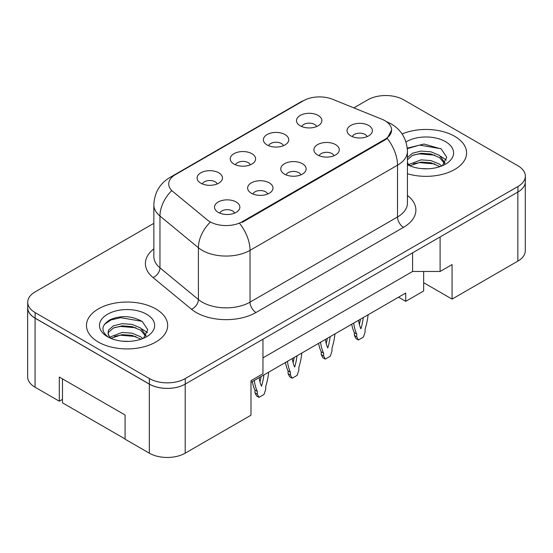 <?xml version="1.0" encoding="UTF-8"?>
<svg xmlns="http://www.w3.org/2000/svg" width="553" height="553" viewBox="0 0 553 553"><rect width="100%" height="100%" fill="white"/><g stroke="black" fill="none" stroke-linecap="round" stroke-linejoin="round"><path stroke-width="0.83" d="M267.078 144.921A12.684 7.327 180 0 1 264.562 142.847A12.684 7.327 180 0 1 268.765 133.743A12.684 7.327 180 0 1 285.023 134.559A12.684 7.327 180 0 1 287.539 142.847A12.684 7.327 180 0 1 267.078 144.921M283.475 145.681A7.611 4.396 0 0 0 281.436 143.538A7.611 4.396 0 0 0 273.935 142.425A7.611 4.396 0 0 0 268.627 145.681M233.947 164.047A12.684 7.327 180 0 1 231.431 161.981A12.684 7.327 180 0 1 235.633 152.877A12.684 7.327 180 0 1 251.892 153.693A12.684 7.327 180 0 1 254.408 161.981A12.684 7.327 180 0 1 233.947 164.047M250.343 164.808A7.611 4.396 0 0 0 248.297 162.672A7.611 4.396 0 0 0 240.804 161.559A7.611 4.396 0 0 0 235.488 164.808M200.815 183.181A12.684 7.327 180 0 1 198.292 181.108A12.684 7.327 180 0 1 202.495 172.004A12.684 7.327 180 0 1 218.753 172.819A12.684 7.327 180 0 1 221.269 181.108A12.684 7.327 180 0 1 200.815 183.181M217.211 183.942A7.611 4.396 0 0 0 215.165 181.799A7.611 4.396 0 0 0 207.665 180.686A7.611 4.396 0 0 0 202.357 183.942M300.217 125.794A12.684 7.327 180 0 1 297.694 123.72A12.684 7.327 180 0 1 301.897 114.616A12.684 7.327 180 0 1 318.155 115.432A12.684 7.327 180 0 1 320.678 123.72A12.684 7.327 180 0 1 300.217 125.794M316.613 126.554A7.611 4.396 0 0 0 314.567 124.411A7.611 4.396 0 0 0 307.067 123.298A7.611 4.396 0 0 0 301.758 126.554M317.616 154.971A12.684 7.327 180 0 1 315.099 152.898A12.684 7.327 180 0 1 319.302 143.794A12.684 7.327 180 0 1 335.56 144.609A12.684 7.327 180 0 1 338.077 152.898A12.684 7.327 180 0 1 317.616 154.971M334.019 155.732A7.611 4.396 0 0 0 331.973 153.589A7.611 4.396 0 0 0 324.473 152.476A7.611 4.396 0 0 0 319.164 155.732M284.484 174.098A12.684 7.327 180 0 1 281.968 172.024A12.684 7.327 180 0 1 286.171 162.921A12.684 7.327 180 0 1 302.429 163.736A12.684 7.327 180 0 1 304.945 172.024A12.684 7.327 180 0 1 284.484 174.098M300.88 174.859A7.611 4.396 0 0 0 298.841 172.716A7.611 4.396 0 0 0 291.341 171.603A7.611 4.396 0 0 0 286.032 174.859M251.352 193.232A12.684 7.327 180 0 1 248.836 191.158A12.684 7.327 180 0 1 253.032 182.055A12.684 7.327 180 0 1 269.29 182.87A12.684 7.327 180 0 1 271.813 191.158A12.684 7.327 180 0 1 251.352 193.232M267.749 193.985A7.611 4.396 0 0 0 265.703 191.85A7.611 4.396 0 0 0 258.203 190.737A7.611 4.396 0 0 0 252.894 193.985M218.214 212.359A12.684 7.327 180 0 1 215.698 210.285A12.684 7.327 180 0 1 219.9 201.181A12.684 7.327 180 0 1 236.159 201.997A12.684 7.327 180 0 1 238.675 210.285A12.684 7.327 180 0 1 218.214 212.359M234.61 213.119A7.611 4.396 0 0 0 232.571 210.976A7.611 4.396 0 0 0 225.071 209.864A7.611 4.396 0 0 0 219.762 213.119M350.754 135.838A12.684 7.327 180 0 1 348.238 133.771A12.684 7.327 180 0 1 352.441 124.66A12.684 7.327 180 0 1 368.692 125.483A12.684 7.327 180 0 1 371.215 133.771A12.684 7.327 180 0 1 350.754 135.838M367.151 136.598A7.611 4.396 0 0 0 365.104 134.455A7.611 4.396 0 0 0 357.604 133.342A7.611 4.396 0 0 0 352.296 136.598M242.2 221.718L384.902 139.328A22.839 13.182 0 0 0 391.593 130.003A22.839 13.182 0 0 0 384.902 120.678A22.839 13.182 0 0 0 381.853 119.206L332.609 99.291A22.839 13.182 180 0 0 303.355 100.77L175.419 174.637A22.839 13.182 0 0 0 168.727 183.962A22.839 13.182 0 0 0 172.861 191.525L207.347 219.956A22.839 13.182 180 0 0 242.2 221.718L242.2 222.396M423.66 271.475L423.66 282.701L452.071 299.104L517.857 261.12A25.376 14.648 0 0 0 525.288 250.758L525.288 182.67M27.65 307.8L27.65 376.863A25.376 14.648 0 0 0 35.081 387.224L59.302 401.208L59.302 377.035L125.096 415.02L125.096 439.193L149.317 453.177A25.376 14.648 0 0 0 185.2 453.177L250.993 415.192L250.993 380.658L262.952 373.752L262.952 339.224L185.2 384.114A25.376 14.648 0 0 1 149.317 384.114L35.081 318.162A25.376 14.648 0 0 1 27.65 307.8A25.376 14.648 0 0 1 27.712 306.797M59.302 401.208L62.475 399.377M250.993 382.386L405.715 293.055L405.715 301.344L398.54 297.203M262.952 357.874L412.593 271.475L412.593 252.832M412.593 271.475L440.105 271.475L440.105 236.947L517.857 192.057A25.376 14.648 0 0 0 517.919 192.022A25.376 14.648 0 0 0 525.35 181.661L525.35 176.137A25.376 14.648 0 0 0 517.919 165.776L403.683 99.823A25.376 14.648 0 0 0 367.8 99.823L353.844 107.883M440.105 271.475L452.071 264.569L452.071 299.104M423.66 282.701L423.66 290.989L405.715 301.344M454.697 136.321A40.597 23.44 0 0 0 402.093 133.95A40.597 23.44 0 0 1 454.697 136.321A40.597 23.44 0 0 1 466.594 152.898A40.597 23.44 0 0 0 454.697 136.321M155.773 308.906A40.597 23.44 0 0 0 111.533 303.825A40.597 23.44 0 0 0 86.468 325.482A40.597 23.44 0 0 0 98.358 342.058A40.597 23.44 0 0 0 142.605 347.139A40.597 23.44 0 0 0 167.67 325.482A40.597 23.44 0 0 0 155.773 308.906A40.597 23.44 0 0 0 111.533 303.825A40.597 23.44 0 0 0 86.468 325.482A40.597 23.44 0 0 0 98.358 342.058A40.597 23.44 0 0 0 142.605 347.139A40.597 23.44 0 0 0 167.67 325.482A40.597 23.44 0 0 0 155.773 308.906M391.655 130.003L387.176 138.368L384.964 139.971L242.262 222.361M153.852 223.343L35.143 291.88A25.376 14.648 0 0 0 27.712 302.242L27.712 307.765A25.376 14.648 0 0 0 35.143 318.127L149.379 384.079A25.376 14.648 0 0 0 185.262 384.079L517.919 192.022L517.919 186.499A25.376 14.648 0 0 0 525.35 176.137M407.43 173.746A40.597 23.44 0 0 0 466.594 152.898A40.597 23.44 0 0 1 407.43 173.746M27.712 302.242A25.376 14.648 0 0 0 35.143 312.604L149.379 378.556A25.376 14.648 0 0 0 185.262 378.556L517.919 186.499M353.74 323.063A56.247 32.475 120 0 0 356.733 334.019L356.733 336.812L358.406 339.984L363.432 337.081L365.104 331.973L365.104 329.187A56.247 32.475 120 0 0 368.098 314.775M358.565 320.277A49.48 28.569 120 0 0 360.922 328.855A49.48 28.569 120 0 0 363.273 317.56M351.715 324.231A56.247 32.475 120 0 0 354.342 332.636L354.342 335.429L356.014 338.602L358.406 339.984M359.367 324.424A49.48 28.569 120 0 0 360.459 319.185M356.733 334.019L354.342 332.636M356.733 336.812L354.342 335.429M421.372 168.596L427.815 168.789M408.729 164.552L421.04 159.852L430.939 160.584L439.511 164.172L441.75 165.969M409.863 165.734L421.04 162.043L430.939 162.776L439.918 166.64M407.43 162.458A19.12 11.039 0 0 0 410.029 165.886M407.43 157.605L412.469 153.209L421.04 151.08L430.939 151.812L439.511 155.4L445.006 162.99M407.43 159.796L412.469 155.4L421.04 153.271L430.939 154.004L439.511 157.591L444.571 163.557M407.43 164.676A27.581 15.919 0 0 0 445.497 164.158A27.581 15.919 0 0 0 445.49 141.637A27.581 15.919 0 0 0 405.964 141.948M442.4 165.7L446.72 157.211L441.259 148.978L424.02 144.043L407.264 148.128M408.923 165.402L407.43 163.792M407.312 148.646L419.54 145.1L440.886 148.729M413.457 154.971L419.54 153.865L434.776 155.179M413.457 163.743L419.54 162.637L434.776 163.944M440.824 156.375L446.409 160.107M122.448 341.18L128.89 341.367M109.805 337.13L122.116 332.436L132.015 333.162L140.586 336.756L142.826 338.547M110.939 338.312L122.116 334.627L132.015 335.36L140.994 339.224M109.999 337.987L108.022 333.355A19.12 11.039 0 0 0 111.105 338.464M108.022 333.355L108.595 330.01L113.545 325.786L122.116 323.664L132.015 324.397L140.586 327.984L146.082 335.567M108.07 333.625L108.595 332.201L113.545 327.984L122.116 325.855L132.015 326.588L140.586 330.176L145.646 336.141M143.476 338.277L147.796 329.795L142.335 321.563C131.849 315.722 121.121 315.099 110.151 319.689C101.151 325.254 100.584 331.095 108.45 337.219L108.547 337.282M146.566 314.222A27.581 15.919 0 0 0 107.565 314.222A27.581 15.919 0 0 0 107.565 336.742A27.581 15.919 0 0 0 146.573 336.742A27.581 15.919 0 0 0 146.566 314.222M125.096 438.985L62.475 402.833L62.475 378.867M104.42 324.328L111.077 319.938L120.616 317.678L141.962 321.307M114.533 327.556L120.616 326.45L135.851 327.756M114.533 336.328L120.616 335.222L135.851 336.528M141.9 328.952L147.485 332.692M320.609 342.196A56.247 32.475 120 0 0 323.602 353.153L323.602 355.938L325.275 359.118L330.3 356.215L331.973 351.107L331.973 348.314A56.247 32.475 120 0 0 334.966 333.908M325.434 339.411A49.48 28.569 120 0 0 327.784 347.982A49.48 28.569 120 0 0 330.141 336.694M318.583 343.365A56.247 32.475 120 0 0 321.21 351.77L321.21 354.556L322.883 357.736L325.275 359.118M326.229 343.558A49.48 28.569 120 0 0 327.328 338.318M323.602 353.153L321.21 351.77M323.602 355.938L321.21 354.556M287.47 361.323A56.247 32.475 120 0 0 290.463 372.28L290.463 375.065L292.136 378.245L297.168 375.342L298.841 370.234L298.841 367.448A56.247 32.475 120 0 0 301.827 353.035M292.302 358.538A49.48 28.569 120 0 0 294.652 367.116A49.48 28.569 120 0 0 297.002 355.821M285.452 362.491A56.247 32.475 120 0 0 288.072 370.897L288.072 373.69L289.744 376.863L292.136 378.245M293.097 362.685A49.48 28.569 120 0 0 294.189 357.445M290.463 372.28L288.072 370.897M290.463 375.065L288.072 373.69M254.339 380.457A56.247 32.475 120 0 0 257.332 391.406L257.332 394.199L259.004 397.372L264.03 394.476L265.703 389.36L265.703 386.575A56.247 32.475 120 0 0 268.696 372.169M259.163 377.671A49.48 28.569 120 0 0 261.521 386.243A49.48 28.569 120 0 0 263.871 374.955M252.313 381.625A56.247 32.475 120 0 0 254.94 390.031L254.94 392.817L256.613 395.996L259.004 397.372M259.965 381.812A49.48 28.569 120 0 0 261.057 376.579M257.332 391.406L254.94 390.031M257.332 394.199L254.94 392.817M149.317 453.177L149.317 384.114M185.2 453.177L185.2 384.114M35.081 387.224L35.081 318.162M517.857 261.12L517.857 192.057M384.902 139.328L384.902 140.006M407.43 195.43A42.291 24.415 180 0 1 403.503 227.345L256.018 312.5A8.461 4.88 60 0 1 250.032 302.138L397.524 216.983A33.83 19.535 0 0 0 407.43 203.172L407.43 151.377A33.83 19.535 180 0 1 397.524 165.188A29.606 17.095 -120 0 0 387.176 138.368M256.018 312.5A42.291 24.415 180 0 1 196.204 312.5A42.291 24.415 180 0 1 191.469 309.238L153.043 277.558A42.291 24.415 180 0 1 153.852 248.898M202.191 302.138A33.83 19.535 0 0 0 250.032 302.138L250.032 250.343A33.83 19.535 180 0 1 202.191 250.343A33.83 19.535 180 0 1 198.396 247.737L159.969 216.05A33.83 19.535 180 0 1 153.852 204.845L153.852 256.64A33.83 19.535 0 0 0 159.969 267.846L198.396 299.532A33.83 19.535 0 0 0 202.191 302.138M407.43 151.377C406.863 139.211 401.513 130.093 391.393 124.017L387.121 121.93A29.606 13.866 112 0 0 386.533 121.729M239.691 223.516A29.606 17.095 60 0 1 250.032 250.343L397.524 165.188L397.524 216.983A8.461 4.88 60 0 0 403.503 227.345M172.937 176.331A29.606 17.095 -120 0 0 169.895 177.485C159.776 183.561 154.425 192.679 153.852 204.845M169.895 177.485L300.929 101.828A29.606 17.095 60 0 1 303.175 100.881M171.382 190.93A29.606 19.797 129.5 0 0 159.969 216.05L159.969 267.846A8.461 5.654 -50.5 0 1 153.043 277.558M209.933 222.493A29.606 19.797 129.5 0 0 198.396 247.737L198.396 299.532A8.461 5.654 -50.5 0 1 191.469 309.238M185.262 378.556L185.262 384.079M149.379 378.556L149.379 384.079M35.143 312.604L35.143 318.127M391.593 130.003L391.593 130.957M300.929 101.828L306.604 99.215M387.121 121.93L386.423 121.653"/></g></svg>

